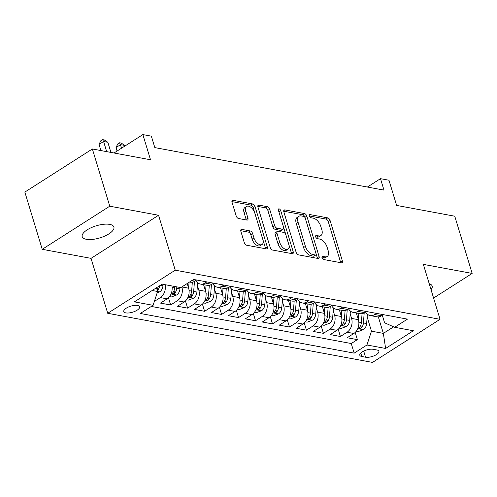 <?xml version="1.0" encoding="UTF-8"?>
<svg xmlns="http://www.w3.org/2000/svg" width="497" height="497" viewBox="0 0 497 497"><rect width="100%" height="100%" fill="white"/><g stroke="black" fill="none" stroke-linecap="round" stroke-linejoin="round"><path stroke-width="0.75" d="M322.025 257.738A1.777 0.975 57.4 0 0 323.671 259.527L341.371 262.807A2.541 1.392 57.4 0 0 342.054 262.702A2.541 1.392 57.4 0 0 342.358 260.869L330.07 220.432A2.541 1.392 57.4 0 0 327.722 217.872L310.016 214.592A1.777 0.975 57.4 0 0 309.538 214.667A1.777 0.975 57.4 0 0 309.333 215.947A1.777 0.975 57.4 0 0 310.973 217.736L313.265 218.164A8.126 4.448 57.4 0 1 320.782 226.34L321.808 229.707A8.126 4.448 57.4 0 1 320.845 235.572A8.126 4.448 57.4 0 1 318.658 235.907L316.365 235.485A1.777 0.975 57.4 0 0 315.887 235.559A1.777 0.975 57.4 0 0 315.676 236.839A1.777 0.975 57.4 0 0 317.322 238.628L319.614 239.057A8.126 4.448 57.4 0 1 327.132 247.233L328.15 250.606A8.126 4.448 57.4 0 1 327.194 256.464A8.126 4.448 57.4 0 1 325.007 256.806L322.715 256.377A1.777 0.975 57.4 0 0 322.236 256.452A1.777 0.975 57.4 0 0 322.025 257.738M86.385 239.305A16.563 6.312 163.1 0 0 104.743 236.087A16.563 6.312 163.1 0 0 113.906 227.036A16.563 6.312 163.1 0 0 109.744 224.389A16.563 6.312 163.1 0 0 91.38 227.607A16.563 6.312 163.1 0 0 82.216 236.659A16.563 6.312 163.1 0 0 86.385 239.305M431.029 289.652A16.563 6.312 163.1 0 0 432.166 286.073A16.563 6.312 163.1 0 0 429.228 283.731M125.865 312.899A8.281 3.156 163.1 0 0 135.047 311.29A8.281 3.156 163.1 0 0 139.626 306.761A8.281 3.156 163.1 0 0 137.545 305.444A8.281 3.156 163.1 0 0 128.363 307.053A8.281 3.156 163.1 0 0 123.784 311.576A8.281 3.156 163.1 0 0 125.865 312.899M241.84 229.397A2.541 1.392 57.4 0 0 241.157 229.502A2.541 1.392 57.4 0 0 240.859 231.335L244.307 242.679A2.541 1.392 57.4 0 0 246.655 245.238L266.317 248.885A2.541 1.392 57.4 0 0 267.001 248.78A2.541 1.392 57.4 0 0 267.299 246.947L255.011 206.51A2.541 1.392 57.4 0 0 252.662 203.95L233.006 200.303A2.541 1.392 57.4 0 0 232.316 200.409A2.541 1.392 57.4 0 0 232.018 202.242L236.187 215.947A2.541 1.392 57.4 0 0 238.535 218.5L246.947 220.065A2.541 1.392 57.4 0 0 247.63 219.96A2.541 1.392 57.4 0 0 247.928 218.127L245.866 211.331A6.796 3.721 57.4 0 1 246.667 206.429A6.796 3.721 57.4 0 1 254.781 212.983L262.87 239.604A6.796 3.721 57.4 0 1 262.068 244.505A6.796 3.721 57.4 0 1 253.955 237.951L252.606 233.515A2.541 1.392 57.4 0 0 250.258 230.962L241.84 229.397L240.778 230.08M433.583 298.051L472.15 273.425L454.767 216.207L396.631 205.423L388.977 180.243L380.491 178.672L383.97 190.115L154.822 147.603L151.349 136.159L142.863 134.588L114.024 152.995M109.762 206.199L42.233 249.308L91.032 258.359L158.562 215.257L109.762 206.199L92.374 148.982L150.51 159.767L142.863 134.588M158.562 215.257L175.248 270.188L440.038 319.31L372.514 362.412L107.725 313.29L175.248 270.188M472.15 273.425L423.351 264.373L440.038 319.31M296.125 252.296A2.541 1.392 57.4 0 0 298.473 254.849L318.13 258.496A2.541 1.392 57.4 0 0 318.813 258.39A2.541 1.392 57.4 0 0 319.111 256.558L306.829 216.12A2.541 1.392 57.4 0 0 304.481 213.561L284.818 209.914A2.541 1.392 57.4 0 0 284.135 210.02A2.541 1.392 57.4 0 0 283.837 211.852L296.125 252.296M292.224 253.687L272.561 250.041A2.541 1.392 57.4 0 1 270.213 247.487L257.931 207.05A2.541 1.392 57.4 0 1 258.229 205.218A2.541 1.392 57.4 0 1 258.912 205.112L267.324 206.671A2.541 1.392 57.4 0 1 269.672 209.225L274.655 225.626A2.541 1.392 57.4 0 0 277.003 228.185L282.588 229.216A2.541 1.392 57.4 0 0 283.271 229.111A2.541 1.392 57.4 0 0 283.57 227.278L278.382 210.206A1.777 0.975 57.4 0 1 278.593 208.926A1.777 0.975 57.4 0 1 280.718 210.641L293.205 251.755A2.541 1.392 57.4 0 1 292.907 253.582A2.541 1.392 57.4 0 1 292.224 253.687M42.233 249.308L24.85 192.084L92.374 148.982M165.097 284.694A10.35 7.71 100.5 0 1 160.338 297.591L167.129 298.852L160.469 303.102L170.651 304.996L168.471 297.796M181.84 286.955A10.35 7.71 100.5 0 1 177.317 300.741L184.107 302.002L177.441 306.251L187.63 308.14L185.443 300.946M197.415 285.489L198.806 290.074A10.35 7.71 100.5 0 1 194.29 303.891L201.08 305.152L194.414 309.401L204.602 311.29L202.416 304.096M214.387 288.639L215.779 293.224A10.35 7.71 100.5 0 1 211.262 307.04L218.053 308.302L211.393 312.551L221.575 314.439L219.388 307.245M231.36 291.789L232.758 296.374A10.35 7.71 100.5 0 1 228.235 310.19L235.025 311.445L228.365 315.701L238.548 317.589L236.361 310.395M248.338 294.938L249.73 299.523A10.35 7.71 100.5 0 1 245.207 313.334L251.998 314.595L245.338 318.85L255.52 320.739L253.34 313.545M265.311 298.082L266.703 302.667A10.35 7.71 100.5 0 1 262.186 316.483L268.976 317.745L262.31 322L272.499 323.889L270.312 316.695M282.284 301.232L283.675 305.817A10.35 7.71 100.5 0 1 279.159 319.633L285.949 320.894L279.283 325.144L289.471 327.032L287.285 319.838M299.256 304.381L300.648 308.966A10.35 7.71 100.5 0 1 296.131 322.783L302.921 324.044L296.262 328.293L306.444 330.182L304.257 322.988M316.229 307.531L317.626 312.116A10.35 7.71 100.5 0 1 313.104 325.933L319.894 327.194L313.234 331.443L323.417 333.332L321.23 326.138M333.201 310.681L334.599 315.266A10.35 7.71 100.5 0 1 330.076 329.082L336.867 330.337L330.207 334.593L340.389 336.481L347.055 332.232A10.35 7.71 -79.5 0 0 351.572 318.415L350.18 313.831M338.208 329.287L340.389 336.481M184.107 302.002A10.35 7.71 -79.5 0 0 188.624 288.185L187.207 283.526M201.08 305.152A10.35 7.71 -79.5 0 0 205.596 291.335L203.565 284.644M218.053 308.302A10.35 7.71 -79.5 0 0 222.569 294.485L220.538 287.794M235.025 311.445A10.35 7.71 -79.5 0 0 239.542 297.635L237.51 290.944M251.998 314.595A10.35 7.71 -79.5 0 0 256.52 300.778L254.483 294.087M268.976 317.745A10.35 7.71 -79.5 0 0 273.493 303.928L271.461 297.237M285.949 320.894A10.35 7.71 -79.5 0 0 290.465 307.078L288.434 300.387M302.921 324.044A10.35 7.71 -79.5 0 0 307.438 310.227L305.406 303.537M319.894 327.194A10.35 7.71 -79.5 0 0 324.411 313.377L322.379 306.686M336.867 330.337A10.35 7.71 -79.5 0 0 341.389 316.527L339.352 309.836M376.863 349.987L373.129 349.298A8.02 3.057 163.1 0 0 364.233 350.851A8.02 3.057 163.1 0 0 359.797 355.237A8.02 3.057 163.1 0 0 361.816 356.517L365.55 357.213A8.02 3.057 163.1 0 0 374.44 355.653A8.02 3.057 163.1 0 0 378.882 351.267A8.02 3.057 163.1 0 0 376.863 349.987M152.194 290.497L157.599 291.503L153.076 305.32L140.303 313.47L354.175 353.143L366.948 344.993L371.464 331.176L367.153 316.98M153.076 305.32L134.407 301.853L162.146 284.147L180.815 287.608L193.594 279.451L407.459 319.13L394.686 327.281L413.361 330.747L385.616 348.453L366.948 344.993M151.312 306.444L351.249 343.533L357.368 339.631L347.179 337.743L353.845 333.487A10.35 7.71 -79.5 0 0 358.362 319.67L356.33 312.986M365.556 312.023A10.35 7.71 -79.5 0 0 370.122 315.539A10.35 7.71 -79.5 0 0 374.794 314.52L376.558 313.396M370.122 315.539L376.912 316.8A10.35 7.71 -79.5 0 0 381.584 315.781L383.349 314.657M189.537 282.041L190.202 282.166A10.35 7.71 -79.5 0 0 194.867 281.147L196.632 280.016M206.82 281.905L205.056 283.035A10.35 7.71 100.5 0 1 200.384 284.054A10.35 7.71 100.5 0 1 195.818 280.538M200.384 284.054L207.174 285.315A10.35 7.71 -79.5 0 0 211.846 284.29L213.611 283.166M223.793 285.054L222.029 286.179A10.35 7.71 100.5 0 1 217.357 287.204A10.35 7.71 100.5 0 1 212.791 283.688M217.357 287.204L224.147 288.465A10.35 7.71 -79.5 0 0 228.819 287.44L230.583 286.315M240.765 288.204L239.001 289.329A10.35 7.71 100.5 0 1 234.335 290.354A10.35 7.71 100.5 0 1 229.769 286.837M234.335 290.354L241.12 291.609A10.35 7.71 -79.5 0 0 245.791 290.59L247.556 289.465M257.738 291.354L255.974 292.478A10.35 7.71 100.5 0 1 251.308 293.503A10.35 7.71 100.5 0 1 246.742 289.987M251.308 293.503L258.098 294.758A10.35 7.71 -79.5 0 0 262.764 293.739L264.528 292.615M274.717 294.504L272.952 295.628A10.35 7.71 100.5 0 1 268.281 296.647A10.35 7.71 100.5 0 1 263.714 293.131M268.281 296.647L275.071 297.908A10.35 7.71 -79.5 0 0 279.736 296.889L281.501 295.758M291.689 297.653L289.925 298.778A10.35 7.71 100.5 0 1 285.253 299.797A10.35 7.71 100.5 0 1 280.687 296.28M285.253 299.797L292.043 301.058A10.35 7.71 -79.5 0 0 296.715 300.039L298.48 298.908M308.662 300.797L306.897 301.928A10.35 7.71 100.5 0 1 302.226 302.946A10.35 7.71 100.5 0 1 297.66 299.43M302.226 302.946L309.016 304.207A10.35 7.71 -79.5 0 0 313.688 303.182L315.452 302.058M325.634 303.947L323.87 305.077A10.35 7.71 100.5 0 1 319.204 306.096A10.35 7.71 100.5 0 1 314.638 302.58M319.204 306.096L325.989 307.357A10.35 7.71 -79.5 0 0 330.66 306.332L332.425 305.208M342.607 307.096L340.843 308.221A10.35 7.71 100.5 0 1 336.177 309.246A10.35 7.71 100.5 0 1 331.611 305.73M336.177 309.246L342.967 310.501A10.35 7.71 -79.5 0 0 347.633 309.482L349.397 308.357M359.586 310.246L357.821 311.37A10.35 7.71 100.5 0 1 353.15 312.396A10.35 7.71 100.5 0 1 348.583 308.879M353.15 312.396L359.94 313.65A10.35 7.71 -79.5 0 0 364.605 312.632L366.37 311.507M330.076 329.082L323.417 333.332M313.104 325.933L306.444 330.182M296.131 322.783L289.471 327.032M279.159 319.633L272.499 323.889M262.186 316.483L255.52 320.739M245.207 313.334L238.548 317.589M228.235 310.19L221.575 314.439M211.262 307.04L204.602 311.29M194.29 303.891L187.63 308.14M177.317 300.741L170.651 304.996M160.338 297.591L154.356 301.412M157.599 291.503L156.462 287.775M371.464 331.176L383.349 333.381L393.636 326.815M378.335 316.887L383.349 333.381L385.616 348.453M382.33 315.303L384.603 322.789L394.686 327.281M91.032 258.359L107.725 313.29M380.491 178.672L367.382 187.04M355.181 332.437L357.368 339.631M351.249 343.533L354.175 353.143M167.129 298.852A10.35 7.71 -79.5 0 0 171.887 285.949M322.031 257.757L323.18 257.968A8.126 4.448 57.4 0 0 325.367 257.632L327.194 256.464M320.845 235.572L319.024 236.734A8.126 4.448 57.4 0 1 316.831 237.075L315.682 236.864M340.656 262.677A2.541 1.392 57.4 0 0 340.532 262.037L328.244 221.594A2.541 1.392 57.4 0 0 325.895 219.04L309.339 215.965M317.415 258.365A2.541 1.392 57.4 0 0 317.291 257.726L305.003 217.282A2.541 1.392 57.4 0 0 302.654 214.729L283.706 211.213M315.34 255.011A1.777 0.975 57.4 0 0 315.819 254.936A1.777 0.975 57.4 0 0 316.03 253.656L305.245 218.158A1.777 0.975 57.4 0 0 303.605 216.369L301.188 215.922A8.126 4.448 57.4 0 0 298.995 216.257A8.126 4.448 57.4 0 0 298.038 222.122L305.413 246.388A8.126 4.448 57.4 0 0 312.924 254.563L315.34 255.011L313.52 256.179A1.777 0.975 57.4 0 0 313.998 256.104L315.819 254.936M298.995 216.257L297.175 217.425A8.126 4.448 57.4 0 0 296.212 223.283L298.038 222.122M313.52 256.179L311.103 255.725A8.126 4.448 57.4 0 1 303.586 247.549L296.212 223.283M257.8 206.41L265.497 207.833L267.324 206.671M283.271 229.111L281.445 230.279A2.541 1.392 57.4 0 1 280.762 230.384L275.183 229.347A2.541 1.392 57.4 0 1 272.834 226.794L267.846 210.393A2.541 1.392 57.4 0 0 265.497 207.833M291.509 253.557A2.541 1.392 57.4 0 0 291.379 252.917L278.892 211.803A1.777 0.975 57.4 0 0 278.774 211.486M279.83 242.648A6.796 3.721 57.4 0 0 287.937 249.202A6.796 3.721 57.4 0 0 288.738 244.3L285.893 234.919A2.541 1.392 57.4 0 0 283.545 232.366L277.96 231.329A2.541 1.392 57.4 0 0 277.276 231.434A2.541 1.392 57.4 0 0 276.978 233.267L279.83 242.648L278.003 243.81A6.796 3.721 57.4 0 0 286.117 250.364L287.937 249.202M277.276 231.434L275.45 232.602A2.541 1.392 57.4 0 0 275.152 234.429L276.978 233.267M278.003 243.81L275.152 234.429M262.068 244.505L260.242 245.673A6.796 3.721 57.4 0 1 252.128 239.119L250.78 234.677A2.541 1.392 57.4 0 0 248.432 232.124L240.734 230.695M246.667 206.429L244.841 207.597A6.796 3.721 57.4 0 0 244.039 212.492L245.866 211.331M246.232 219.929A2.541 1.392 57.4 0 0 246.102 219.289L244.039 212.492M265.603 248.755A2.541 1.392 57.4 0 0 265.473 248.115L253.184 207.671A2.541 1.392 57.4 0 0 250.836 205.118L231.894 201.602M356.231 331.263L358.082 331.611L363.431 329.592A6.859 5.107 -79.5 0 0 366.643 323.553L367.364 314.228M358.343 319.608L358.815 313.445M362.071 313.65L361.381 322.578A6.859 5.107 100.5 0 1 359.449 327.461L359.058 328.343L359.567 328.629L361.487 327.84A6.859 5.107 -79.5 0 0 363.419 322.957L364.195 312.874M339.258 328.119L341.11 328.461L346.452 326.442A6.859 5.107 -79.5 0 0 349.671 320.403L350.391 311.079M341.364 316.459L341.843 310.296M345.098 310.501L344.409 319.428A6.859 5.107 100.5 0 1 342.476 324.311L342.085 325.193L342.595 325.479L344.514 324.69A6.859 5.107 -79.5 0 0 346.446 319.807L347.223 309.73M322.286 324.97L324.137 325.311L329.48 323.298A6.859 5.107 -79.5 0 0 332.698 317.254L333.419 307.929M324.392 313.309L324.87 307.146M328.126 307.351L327.436 316.278A6.859 5.107 100.5 0 1 325.504 321.161L325.106 322.044L325.622 322.336L327.542 321.54A6.859 5.107 -79.5 0 0 329.474 316.657L330.25 306.581M305.307 321.82L307.158 322.162L312.507 320.149A6.859 5.107 -79.5 0 0 315.725 314.104L316.44 304.779M307.419 310.159L307.898 303.996M311.153 304.207L310.463 313.129A6.859 5.107 100.5 0 1 308.531 318.018L308.134 318.894L308.649 319.186L310.563 318.391A6.859 5.107 -79.5 0 0 312.495 313.508L313.278 303.431M288.335 318.67L290.186 319.012L295.535 316.999A6.859 5.107 -79.5 0 0 298.747 310.96L299.467 301.636M290.447 307.009L290.919 300.847M294.174 301.058L293.485 309.979A6.859 5.107 100.5 0 1 291.553 314.868L291.161 315.744L291.671 316.036L293.59 315.247A6.859 5.107 -79.5 0 0 295.522 310.358L296.305 300.281M271.362 315.52L273.213 315.868L278.562 313.849A6.859 5.107 -79.5 0 0 281.774 307.811L282.495 298.486M273.474 303.866L273.946 297.703M277.202 297.908L276.512 306.835A6.859 5.107 100.5 0 1 274.58 311.718L274.189 312.594L274.698 312.886L276.618 312.097A6.859 5.107 -79.5 0 0 278.55 307.208L279.326 297.131M254.389 312.371L256.241 312.719L261.584 310.7A6.859 5.107 -79.5 0 0 264.802 304.661L265.522 295.336M256.495 300.716L256.974 294.553M260.229 294.758L259.54 303.686A6.859 5.107 100.5 0 1 257.608 308.569L257.216 309.451L257.726 309.737L259.645 308.948A6.859 5.107 -79.5 0 0 261.577 304.065L262.354 293.982M237.417 309.227L239.268 309.569L244.611 307.55A6.859 5.107 -79.5 0 0 247.829 301.511L248.55 292.186M239.523 297.566L240.001 291.404M243.257 291.609L242.567 300.536A6.859 5.107 100.5 0 1 240.635 305.419L240.237 306.301L240.753 306.587L242.673 305.798A6.859 5.107 -79.5 0 0 244.605 300.915L245.381 290.838M220.438 306.077L222.289 306.419L227.638 304.4A6.859 5.107 -79.5 0 0 230.857 298.362L231.571 289.037M222.55 294.417L223.029 288.254M226.284 288.459L225.595 297.386A6.859 5.107 100.5 0 1 223.662 302.269L223.265 303.151L223.78 303.443L225.7 302.648A6.859 5.107 -79.5 0 0 227.626 297.765L228.409 287.688M203.466 302.928L205.317 303.269L210.666 301.257A6.859 5.107 -79.5 0 0 213.878 295.212L214.598 285.887M205.578 291.267L206.05 285.104M209.305 285.315L208.616 294.236A6.859 5.107 100.5 0 1 206.684 299.119L206.292 300.002L206.802 300.294L208.721 299.498A6.859 5.107 -79.5 0 0 210.653 294.615L211.436 284.539M186.493 299.778L188.344 300.12L193.693 298.107A6.859 5.107 -79.5 0 0 196.905 292.062L197.626 282.737M188.605 288.117L189.046 282.352M192.333 282.166L191.643 291.087A6.859 5.107 100.5 0 1 189.711 295.976L189.32 296.852L189.829 297.144L191.749 296.349A6.859 5.107 -79.5 0 0 193.681 291.466L194.457 281.389M169.52 296.628L171.372 296.97L176.715 294.957A6.859 5.107 -79.5 0 0 179.933 288.919L180.044 287.465M124.989 145.994L124.822 145.428L120.578 144.646L116.012 147.553L117.075 151.051M174.782 286.489L174.671 287.943A6.859 5.107 100.5 0 1 172.739 292.826L172.347 293.702L172.857 293.994L174.776 293.205A6.859 5.107 -79.5 0 0 176.708 288.316L176.82 286.868M116.012 147.553L117.752 143.944L119.578 142.776L121.635 148.137M119.578 142.776L121.274 143.093L124.822 145.428M157.176 292.776L159.742 291.807A6.859 5.107 -79.5 0 0 162.96 285.769L163.072 284.315M110.924 152.424L107.843 142.279L103.6 141.496L99.04 144.41L100.91 150.566M157.288 290.484L157.804 290.055A6.859 5.107 -79.5 0 0 159.674 285.725M157.12 287.353A6.859 5.107 100.5 0 1 156.648 288.384M99.04 144.41L100.779 140.794L102.599 139.626L103.6 141.496L106.681 151.635M102.599 139.626L104.302 139.943L107.843 142.279M181.877 286.931L188.624 288.185M198.806 290.074L205.596 291.335M215.779 293.224L222.569 294.485M232.758 296.374L239.542 297.635M249.73 299.523L256.52 300.778M266.703 302.667L273.493 303.928M283.675 305.817L290.465 307.078M300.648 308.966L307.438 310.227M317.626 312.116L324.411 313.377M334.599 315.266L341.389 316.527M351.572 318.415L358.362 319.67M374.794 314.52L381.584 315.781M191.83 280.581L194.867 281.147M205.056 283.035L211.846 284.29M222.029 286.179L228.819 287.44M239.001 289.329L245.791 290.59M255.974 292.478L262.764 293.739M272.952 295.628L279.736 296.889M289.925 298.778L296.715 300.039M306.897 301.928L313.688 303.182M323.87 305.077L330.66 306.332M340.843 308.221L347.633 309.482M357.821 311.37L364.605 312.632M347.055 332.232L353.845 333.487M363.692 351.106L365.55 357.213M360.76 353.05L361.816 356.517M323.18 257.968L325.007 256.806M315.62 235.963L316.365 235.485M316.831 237.075L318.658 235.907M309.271 215.071L310.016 214.592M325.895 219.04L327.722 217.872M328.244 221.594L330.07 220.432M340.532 262.037L342.358 260.869M321.969 256.856L322.715 256.377M283.75 210.598L284.818 209.914M302.654 214.729L304.481 213.561M305.003 217.282L306.829 216.12M317.291 257.726L319.111 256.558M303.586 247.549L305.413 246.388M311.103 255.725L312.924 254.563M257.844 205.789L258.912 205.112M267.846 210.393L269.672 209.225M272.834 226.794L274.655 225.626M275.183 229.347L277.003 228.185M280.762 230.384L282.588 229.216M278.892 211.803L280.718 210.641M291.379 252.917L293.205 251.755M248.432 232.124L250.258 230.962M250.78 234.677L252.606 233.515M252.128 239.119L253.955 237.951M246.102 219.289L247.928 218.127M231.937 200.987L233.006 200.303M250.836 205.118L252.662 203.95M253.184 207.671L255.011 206.51M265.473 248.115L267.299 246.947M357.772 328.623L363.295 329.648M363.419 322.957L366.643 323.553M358.822 322.099L361.381 322.578M360.729 325.336L361.487 327.84M340.799 325.473L346.322 326.498M346.446 319.807L349.671 320.403M341.849 318.956L344.409 319.428M343.756 322.186L344.514 324.69M323.827 322.323L329.349 323.348M329.474 316.657L332.698 317.254M324.876 315.806L327.436 316.278M326.777 319.043L327.542 321.54M306.854 319.173L312.377 320.198M312.495 313.508L315.725 314.104M307.904 312.656L310.463 313.129M309.805 315.893L310.563 318.391M289.875 316.024L295.398 317.049M295.522 310.358L298.747 310.96M290.931 309.507L293.485 309.979M292.832 312.743L293.59 315.247M272.903 312.874L278.426 313.899M278.55 307.208L281.774 307.811M273.953 306.357L276.512 306.835M275.86 309.594L276.618 312.097M255.93 309.73L261.453 310.749M261.577 304.065L264.802 304.661M256.98 303.207L259.54 303.686M258.887 306.444L259.645 308.948M238.958 306.581L244.481 307.606M244.605 300.915L247.829 301.511M240.008 300.058L242.567 300.536M241.909 303.294L242.673 305.798M221.985 303.431L227.508 304.456M227.626 297.765L230.857 298.362M223.035 296.914L225.595 297.386M224.936 300.151L225.7 302.648M205.006 300.281L210.529 301.306M210.653 294.615L213.878 295.212M206.062 293.764L208.616 294.236M207.963 297.001L208.721 299.498M188.034 297.131L193.557 298.157M193.681 291.466L196.905 292.062M189.084 290.615L191.643 291.087M190.991 293.851L191.749 296.349M171.061 293.982L176.584 295.007M176.708 288.316L179.933 288.919M172.111 287.465L174.671 287.943M174.018 290.702L174.776 293.205M157.592 291.484L159.612 291.857M160.357 285.284L162.96 285.769M157.04 287.552L157.804 290.055"/></g></svg>
